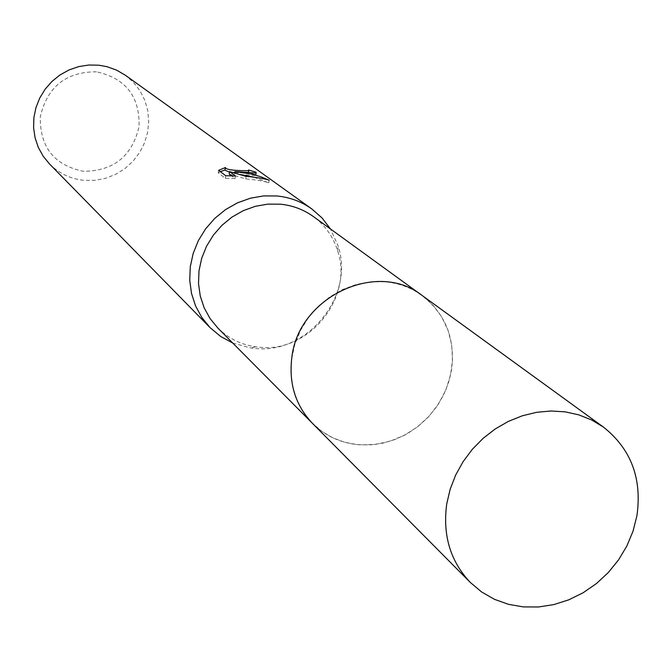 <?xml version="1.0" encoding="UTF-8"?>
<svg xmlns="http://www.w3.org/2000/svg" width="672" height="672" viewBox="0 0 672 672"><rect width="100%" height="100%" fill="white"/><g stroke="black" fill="none" stroke-linecap="round" stroke-linejoin="round"><path stroke-width="0.5" stroke-dasharray="3.36 2.52" d="M217.812 327.986C228.278 338.327 240.87 344.593 255.578 346.794L259.812 347.264C308.96 352.867 353.648 297.654 337.697 250.967C333.27 236.771 325.147 225.288 313.328 216.527M384.922 281.761L370.667 281.812L356.429 284.416L342.653 289.498L329.784 296.906L318.234 306.407L308.372 317.713L300.502 330.448L294.89 344.207L291.698 358.562L291.018 373.044L292.874 387.198L297.192 400.588L303.82 412.793L312.539 423.436C325.601 436.262 341.435 443.402 360.041 444.872L375.094 444.478L390.012 441.252L404.275 435.338L417.413 426.93L428.963 416.329L438.53 403.906L445.805 390.062L450.517 375.287L452.508 360.083L451.693 344.963L448.098 330.464L441.823 317.083L433.079 305.298L422.159 295.529C411.188 287.65 398.773 283.063 384.922 281.761M232.73 343.022L250.622 347.962L255.142 348.457C307.507 354.413 355.068 295.646 338.092 245.902L330.473 228.976M49.501 163.951C59.06 173.452 70.568 178.92 84.025 180.348L94.819 180.356L105.462 178.349L115.601 174.392L124.883 168.63L132.972 161.272L139.608 152.569L144.547 142.817L147.622 132.367L148.714 121.565L147.798 110.796L144.883 100.439L140.07 90.846L133.518 82.379L125.462 75.323M96.398 71.812C66.032 71.812 47.334 86.772 40.303 116.684C39.774 147.126 54.188 165.346 83.546 171.326C113.534 171.058 132.04 156.206 139.054 126.764C139.969 96.575 125.748 78.254 96.398 71.812M240.122 174.51L255.965 175.543L255.461 174.611L248.161 172.444L248.321 173.158L234.797 172.645M248.161 172.444L248.506 169.982M234.595 174.065L234.746 172.948M229.202 174.082L245.7 178.878C256.99 179.936 264.676 181.238 268.766 182.776L253.571 177.089M268.766 182.784L269.136 180.197M245.7 178.878L246.053 176.392M220.332 171.629L218.282 172.906L225.38 178.34L235.074 178.508L231.638 175.921M235.074 178.508L235.427 175.98M225.38 178.34L225.742 175.745M233.218 172.528L229.471 172.175M218.274 172.897L218.635 170.335M225.128 169.966L225.473 167.496M255.461 174.611L255.671 173.124M311.497 422.386L322.09 431.542L332.909 437.858L344.711 442.26L357.176 444.637L370.003 444.94L382.855 443.167L395.405 439.379L407.358 433.667L418.396 426.182L428.257 417.11L436.691 406.678L443.495 395.153L448.484 382.822L451.542 369.986C455.44 338.898 445.645 314.076 422.167 295.512M255.578 346.794L250.622 347.962M248.531 172.452L248.447 173.099M225.305 167.664L225.229 168.244M256.318 173.048L255.965 175.543M337.697 250.967L338.092 245.902M422.159 295.529L420.966 294.664"/><path stroke-width="1.01" d="M420.966 294.664L313.328 216.527C303.593 209.538 292.614 205.422 280.409 204.187L267.868 204.128L255.36 206.304L243.281 210.664L232.025 217.064L221.945 225.313L213.352 235.141L206.539 246.246L201.701 258.275L198.996 270.841L198.509 283.542L200.248 295.982L204.137 307.776L210.059 318.553L217.812 327.986L311.497 422.386M330.473 228.976L322.106 218.005L311.758 208.908C301.459 201.6 289.892 197.291 277.04 195.98L263.693 195.905L250.387 198.206L237.544 202.818L225.557 209.597L214.813 218.35L205.657 228.782L198.383 240.576L193.2 253.352L190.285 266.708L189.722 280.216L191.52 293.462L195.602 306.029L201.844 317.52L210.042 327.6L220.618 336.437L232.73 343.022M225.473 167.496L225.305 167.664C226.136 169.411 231.882 170.402 242.533 170.654L248.665 170.705L248.506 169.982L255.814 172.108L256.318 173.048L234.94 171.587L252.361 174.208L260.896 176.803L269.136 180.197C265.919 179.08 259.846 177.946 250.9 176.795L246.053 176.392L229.555 171.578L235.427 175.98M311.758 208.908L125.462 75.323L116.659 70.165L107.016 66.688L98.91 65.209L88.771 65.016L78.708 66.612L69.014 69.955L60.001 74.953L51.962 81.43L45.133 89.208L39.749 98.02L35.96 107.604L33.886 117.65L33.6 127.856L35.095 137.886L38.321 147.437L43.176 156.215L49.501 163.951L210.042 327.6M235.435 175.98L225.75 175.745L218.635 170.335L225.481 167.496M234.746 172.948L234.94 171.587M253.571 177.089L240.122 174.51M231.638 175.921L229.202 174.082L229.555 171.578M234.797 172.645L233.218 172.528M229.471 172.175L224.96 170.15L225.229 168.244M224.977 170.008L220.332 171.629M255.671 173.124L255.814 172.108M636.913 515.794C642.197 478.556 631.058 448.997 603.49 427.132L591.788 420.042L578.97 414.91L565.295 411.86L551.082 410.987L536.642 412.297L522.304 415.792L508.385 421.386L495.222 428.963L483.092 438.362L472.298 449.35L463.075 461.698L455.641 475.104L450.148 489.275L446.737 503.882C442.504 535.172 450.374 561.372 470.35 582.481L481.622 591.965L494.416 599.298L508.41 604.313L523.219 606.892L538.482 606.984L553.812 604.607L568.814 599.81L583.136 592.746L596.4 583.582L608.303 572.552L618.526 559.927L626.842 546.034L633.024 531.199L636.913 515.794M603.49 427.132L422.167 295.512C377.32 259.694 298.36 296.755 291.824 357.538C288.649 383.552 295.546 405.527 312.53 423.444L470.35 582.481M248.791 170.646L248.531 172.452"/></g></svg>
